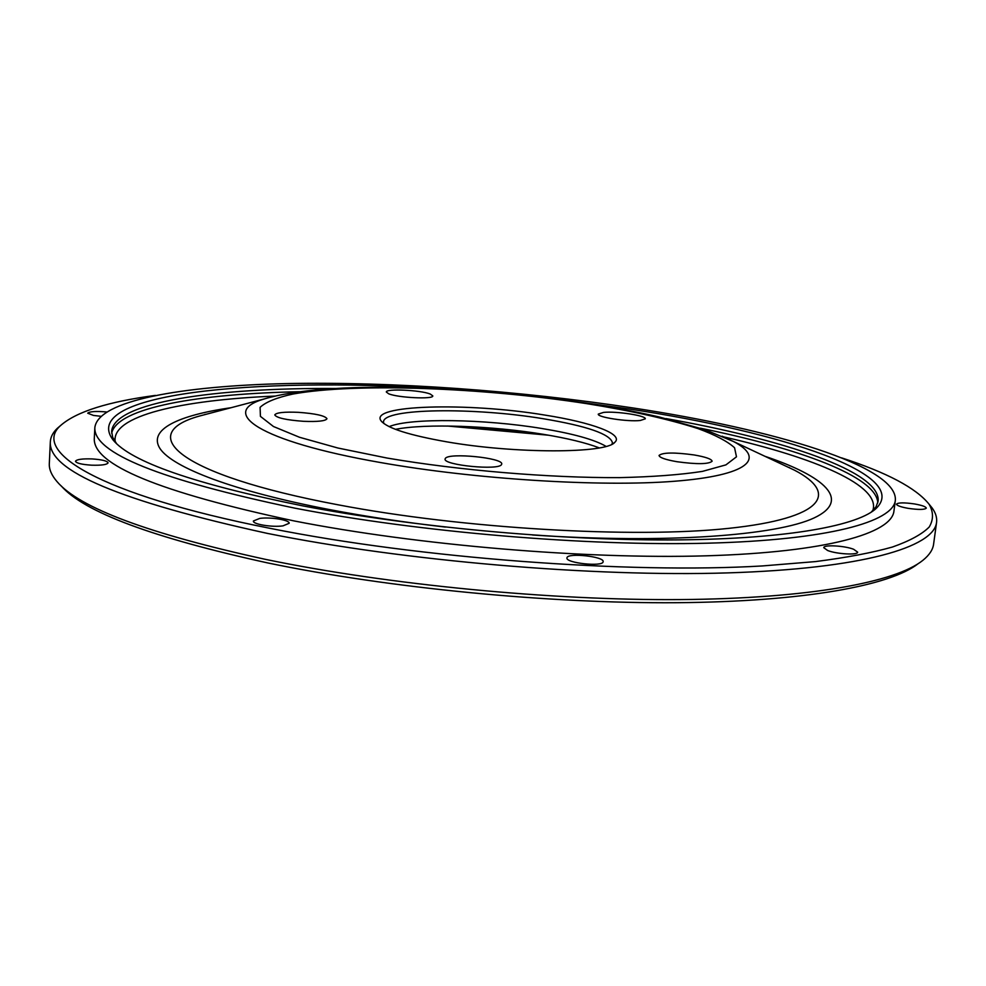 <?xml version="1.0" encoding="UTF-8"?>
<svg xmlns="http://www.w3.org/2000/svg" width="986" height="986" viewBox="0 0 986 986"><rect width="100%" height="100%" fill="white"/><g stroke="black" fill="none" stroke-linecap="round" stroke-linejoin="round"><path stroke-width="1.48" d="M111.664 433.187C117.346 407.514 198.962 393.66 299.645 391.725M274.958 396.076C181.683 399.996 110.715 415.636 115.239 441.901M569.353 400.71L629.401 409.03C780.9 431.88 913.948 474.685 875.235 509.281C854.455 526.832 780.616 539.687 667.732 539.946C555.007 540.155 411.692 526.758 302.714 505.867C194.328 483.916 131.101 461.929 113.02 439.916C78.165 393.389 256.434 377.108 433.47 388.348M335.129 388.484C215.922 387.72 114.191 401.844 111.628 431.375L112.687 437.34L116.558 443.614M294.937 508.172C419.26 532.193 586.818 546.343 707.591 543.187C828.696 540.045 893.069 521.828 895.35 500.37C898.061 466.131 772.987 429.255 633.012 407.957C519.585 390.653 393.069 381.52 286.803 383.579C181.929 385.871 98.193 400.476 94.853 427.517C93.251 452.981 159.942 479.862 294.937 508.172M94.853 427.517L94.299 438.388C92.659 464.628 159.239 492.137 294.025 520.916C418.163 545.307 585.487 559.395 706.161 555.821C827.168 552.234 891.566 533.278 893.932 511.155L895.35 500.37M853.617 549.264C844.46 545.652 823.495 544.531 823.766 547.686L827.624 550.496C836.633 554.144 858.005 555.303 857.647 552.135L853.617 549.264M603.124 561.81L603.149 561.675C604.492 556.56 567.887 552.554 566.987 557.694L566.938 557.916C565.434 563.043 602.766 567.073 603.124 561.81M282.994 525.858L289.144 523.295C289.983 520.053 270.571 516.849 259.749 518.402L253.39 521.002C252.465 524.232 272.21 527.485 282.994 525.858M91.599 465.182C101.533 465.466 107.03 464.689 108.09 462.828C107.203 460.893 101.854 459.587 92.043 458.921C82.134 458.626 76.612 459.402 75.491 461.275C76.353 463.21 81.727 464.517 91.599 465.182M106.488 411.951C95.79 411.063 89.541 411.482 87.717 413.196L93.436 415.426L100.831 416.277M914.441 503.932C904.088 502.466 898.098 502.54 896.484 504.179C896.853 505.608 900.773 507.001 908.254 508.357C918.681 509.848 924.695 509.762 926.298 508.123C925.891 506.668 921.947 505.276 914.441 503.932M603.592 412.394L598.292 414.083C596.813 417.201 627.675 421.946 640.259 420.492L645.288 418.84C646.533 415.673 616.299 411.039 603.592 412.394M388.681 393.784C398.011 397.802 433.791 399.478 432.805 395.891L430.204 394.018C420.517 390.062 385.588 388.422 386.315 392.009L388.681 393.784M303.429 421.305C317.8 421.885 325.651 421.022 326.97 418.717C325.109 415.735 315.619 413.602 298.475 412.333C284.128 411.729 276.228 412.592 274.774 414.909C276.548 417.879 286.1 420.011 303.429 421.305M501.541 464.517L501.714 464.036C503.538 457.898 448.938 452.426 445.376 458.379L445.093 459.008C442.911 465.182 499.261 470.692 501.541 464.517M693.984 454.928C674.202 452.254 662.555 452.426 659.042 455.458C659.474 457.603 665.427 459.686 676.901 461.707C696.929 464.431 708.675 464.27 712.126 461.226C711.596 459.032 705.545 456.925 693.984 454.928M383.751 423.45L383.505 421.885C383.295 408.179 474.069 407.206 543.003 418.693C587.04 426.038 610.198 434.05 612.454 442.726L611.924 444.218M446.498 441.79C409.264 435.183 387.523 428.294 381.286 421.108C367.47 404.741 468.079 402.251 544.617 415.044C591.846 422.415 624.187 434.185 614.771 442.357C606.205 453.609 515.197 453.868 446.498 441.79M841.588 457.861C886.87 472.54 916.019 487.984 929.058 504.179C933.557 511.98 933.619 519.573 929.243 526.98C922.107 534.19 909.856 540.87 892.466 547.02C872.043 552.776 846.382 557.632 815.484 561.589L762.449 565.939C627.774 573.926 419.679 558.335 269.991 528.323C97.38 494.208 30.529 450.947 61.009 425.176C76.748 411.606 108.213 401.684 155.394 395.411M929.206 504.364L932.201 508.049C935.689 512.905 937.144 517.687 936.564 522.42C933.878 547.094 863.058 568.675 727.754 572.891C592.857 577.118 404.913 561.071 267.354 533.389C120.341 501.221 48.006 470.679 50.335 441.765C50.606 437.008 52.911 432.558 57.213 428.417L60.824 425.336M936.564 522.42L933.606 544.124C932.892 549.732 929.293 555.155 922.822 560.368C895.917 582.073 809.802 598.551 680.155 599.587C550.693 600.573 387.806 584.71 265.554 559.382C148.775 533.857 79.25 507.913 56.991 481.575C51.568 475.264 49.004 469.299 49.312 463.654L50.335 441.765M788.443 467.352L789.515 467.635M917.978 563.807C890.518 585.388 804.749 601.682 676.63 602.705C548.672 603.666 388.25 587.989 267.613 562.907C152.719 537.715 83.896 512.03 61.132 485.827M872.709 510.834C881.891 485.815 814.917 457.627 723.872 436.934M204.854 414.428L205.963 414.342M700.38 428.195C799.054 448.273 876.825 476.632 877.787 502.909M871.082 512.289L876.024 506.816L878.144 501.135C880.954 471.628 783.451 439.374 666.068 418.594M460.733 426.309L535.694 433.125M389.15 426.63C410.275 417.707 484.705 419.001 542.066 428.54C573.162 433.667 594.484 439.608 606.045 446.362M586.584 403.619C631.348 410.78 668.533 419.124 698.137 428.639C715.405 435.011 727.545 441.383 734.558 447.743L736.48 456.814L725.93 464.874L702.439 471.382C680.488 474.784 652.831 476.867 619.442 477.631C548.882 477.964 459.735 470.47 386.919 458.022L337.927 448.026L299.522 437.279L273.467 426.519L260.427 416.375L260.082 407.354C265.739 402.017 276.721 397.568 293.015 394.03C355.847 382.667 482.696 387.584 586.584 403.619M722.159 436.206L733.646 441.58C765.752 458.465 748.978 475.4 674.658 481.242C600.807 487.146 474.722 479.344 379.992 462.446C257.642 441.001 218.079 412.049 264.507 398.886L215.318 411.865M264.507 398.886C326.465 380.325 469.521 385.464 588.149 403.471C613.575 407.477 637.202 411.951 659.018 416.918L705.298 429.822L733.646 441.58L794.556 470.223C838.913 493.271 824.284 518.279 728.703 528.36C633.875 538.553 462.976 528.718 337.89 504.77C176.038 474.315 135.501 433.766 199.431 416.055L215.355 411.852M445.401 527.066C404.359 522.309 365.991 516.528 330.298 509.737C233.374 491.151 172.784 467.647 160.04 448.642C147.703 429.563 178.281 415.291 231.081 407.711M764.939 456.296C824.863 476.349 851.694 500.222 814.128 517.921C776.783 535.521 666.388 543.952 532.588 535.004M116.434 443.503L113.02 439.916M599.315 447.89C585.967 442.8 567.406 438.302 543.643 434.37C491.866 425.73 425.484 423.376 395.497 429.341M382.087 422.02L381.286 421.108M929.058 504.179L932.201 508.049M548.857 435.245L447.41 426.014M61.009 425.176L57.213 428.417M613.822 443.108L614.771 442.357M871.23 512.19L875.235 509.281"/></g></svg>
